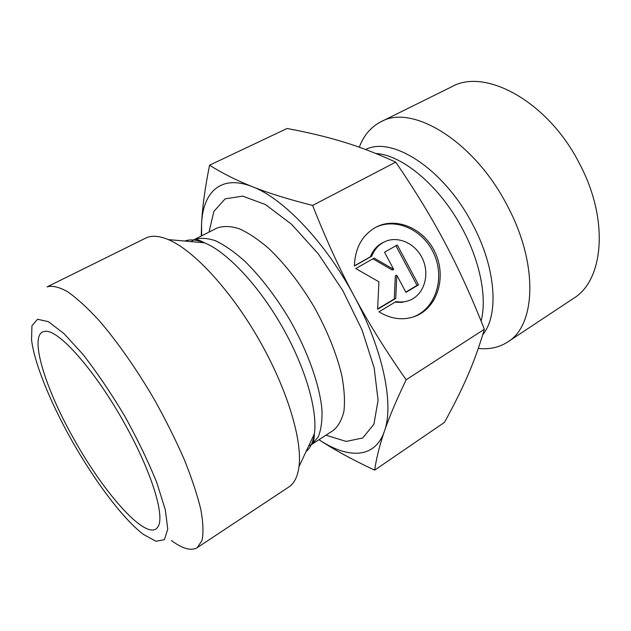 <?xml version="1.0" encoding="UTF-8"?>
<svg xmlns="http://www.w3.org/2000/svg" width="631" height="631" viewBox="0 0 631 631"><rect width="100%" height="100%" fill="white"/><g stroke="black" fill="none" stroke-linecap="round" stroke-linejoin="round"><path stroke-width="0.95" d="M354.409 266.006C355.048 247.873 362.281 234.906 376.123 227.113C396.875 216.267 424.923 229.077 435.516 253.307C446.472 277.364 437.52 307.226 415.9 316.021C403.69 320.745 391.378 319.341 378.963 311.809L396.063 301.571C401.056 302.47 405.788 301.965 410.26 300.072C424.119 294.22 429.877 274.871 422.754 259.223C415.853 243.471 397.719 235.15 384.263 241.957C378.497 244.907 374.341 249.647 371.785 256.17L354.409 266.006M412.161 317.33L414.401 316.494C435.753 307.802 444.8 278.516 434.309 254.616C424.166 230.567 396.773 217.285 375.918 227.215M354.409 265.84L370.389 256.801C372.945 250.286 377.093 245.554 382.843 242.612L384.042 242.059M371.785 256.17L370.389 256.801M407.863 300.955L401.616 302.407L395.069 302.162M384.524 252.234L397.293 244.986L418.534 284.841L405.938 292.358L396.781 275.187L395.74 298.447L377.606 309.269L378.923 281.82L355.774 268.554L374.175 258.111L393.712 269.445L384.524 252.234M393.712 269.445L392.269 270.036L372.929 258.82M377.622 308.906L394.288 298.96L395.329 275.763L396.781 275.187M395.74 298.447L394.288 298.96M405.796 292.09L417.036 285.386L395.921 245.767M418.534 284.841L417.036 285.386M201.265 236.033L201.581 223.934C202.306 207.741 204.965 188.164 209.571 165.196C222.286 173.233 236.562 180.403 252.392 186.697C268.001 192.976 288.083 199.215 312.637 205.438C325.793 238.928 339.652 269.192 354.204 296.215C368.717 323.293 386.038 351.136 406.175 379.759C396.276 400.425 389.011 417.619 384.382 431.336C379.633 445.241 376.391 458.177 374.648 470.142C352.272 459.66 333.712 449.517 318.97 439.704C348.067 459.123 375.019 458.753 384.382 431.336C394.233 404.794 383.198 349.692 354.204 296.215C325.714 242.58 283.169 198.205 252.392 186.697C221.118 174.235 202.882 191.816 201.581 223.934L201.652 235.836M145.722 238.108C151.487 235.229 159.02 235.718 168.335 239.591C193.236 249.955 230.11 289.424 258.513 338.808C286.939 388.175 302.541 439.894 298.991 466.632C297.658 476.626 294.298 483.393 288.911 486.927L197.172 547.7L202.007 540.57C203.6 533.029 203.198 522.618 200.8 509.335C197.195 494.554 191.603 477.754 184.031 458.942C175.41 439.357 165.401 419.355 154.011 398.95C136.272 368.709 116.972 341.229 98.933 320.319C87.275 307.691 76.785 298.124 67.454 291.617C59.006 286.963 52.215 285.386 47.088 286.892L145.722 238.108M406.175 379.759L484.356 329.264C471.909 297.611 458.855 268.94 445.194 243.235C431.612 217.514 415.119 190.483 395.716 162.143C377.267 153.633 359.686 146.865 342.972 141.841C326.156 136.722 307.51 132.273 287.042 128.495L209.571 165.196M312.637 205.438L395.716 162.143M374.648 470.142L444.461 422.368C453.673 405.717 461.403 390.203 467.642 375.824C473.881 361.563 479.45 346.04 484.356 329.264M125.167 424.584C152.008 472.603 165.322 517.065 157.845 526.877C148.001 543.125 104.147 494.073 73.291 437.906C43.894 385.967 27.732 331.685 45.329 331.354C58.62 329.287 95.959 371.399 125.167 424.584M171.435 540.593C182.674 548.812 191.248 551.178 197.172 547.7M70.735 438.561C50.015 401.537 34.311 362.928 31.55 339.841L31.952 325.73L37.552 319.262L48.366 321.66L63.865 333.491L82.945 354.362C96.961 372.361 110.843 392.861 124.591 415.876C137.582 439.334 148.332 461.632 156.859 482.794L165.314 509.769L167.751 529.125L164.399 539.671L155.991 541.272L143.584 534.528C122.887 518.95 93.711 479.828 70.735 438.561M478.282 348.422C489.356 349.621 499.153 347.484 507.671 342.01C535.845 325.525 538.661 264.16 507.371 205.824C474.252 140.973 411.862 103.602 380.935 121.775C370.957 126.918 363.74 135.397 359.284 147.212M380.935 121.775L451.772 86.739C485.152 67.533 548.26 101.607 579.597 163.823C609.341 219.73 603.686 280.456 573.555 298.36L507.671 342.01M325.959 435.185L346.159 441.432L362.746 437.985L373.923 424.182L378.079 400.299L374.167 367.897L362.036 329.903L342.696 290.363L318.229 253.772L291.475 224.202L265.422 204.539L242.683 196.131L225.133 198.852L213.822 211.464L209.074 232.074M184.836 241.05C190.089 239.078 196.627 239.654 204.436 242.785C198.647 239.756 195.145 238.747 193.914 239.764L216.827 228.138C222.98 225.851 230.354 226.016 238.96 228.627C248.149 232.705 257.992 239.236 268.483 248.212C284.802 263.734 299.993 283.272 314.072 306.832C327.371 330.849 336.631 353.802 341.852 375.705C344.345 389.288 345.047 401.079 343.95 411.081C341.884 419.828 338.319 426.288 333.255 430.452L311.69 444.429L318.119 437.141C321.084 430.074 322.354 420.845 321.944 409.464C319.657 385.162 308.078 352.208 290.213 320.564C275.976 296.688 260.745 276.82 244.528 260.942C234.125 251.737 224.407 244.994 215.392 240.719C206.976 237.926 199.814 237.611 193.914 239.764L191.067 241.602M308.677 445.967L311.69 444.429C313.181 443.877 314.08 440.335 314.372 433.812C313.15 442.134 310.365 448.073 306.019 451.63M168.335 239.591L204.436 242.785C226.568 251.659 257.898 284.51 281.521 325.564C305.152 366.619 317.811 410.213 314.372 433.812L298.991 466.632M482.723 334.73C499.097 315.216 496.108 268.143 472.635 224.376C444.256 169.163 392.096 135.586 365.68 149.539M375.871 153.514C402.625 154.847 440.643 186.847 462.933 229.763C480.491 262.701 487.116 298.463 481.067 321.013M415.9 316.021L414.401 316.494M384.263 241.957L382.843 242.612"/></g></svg>
